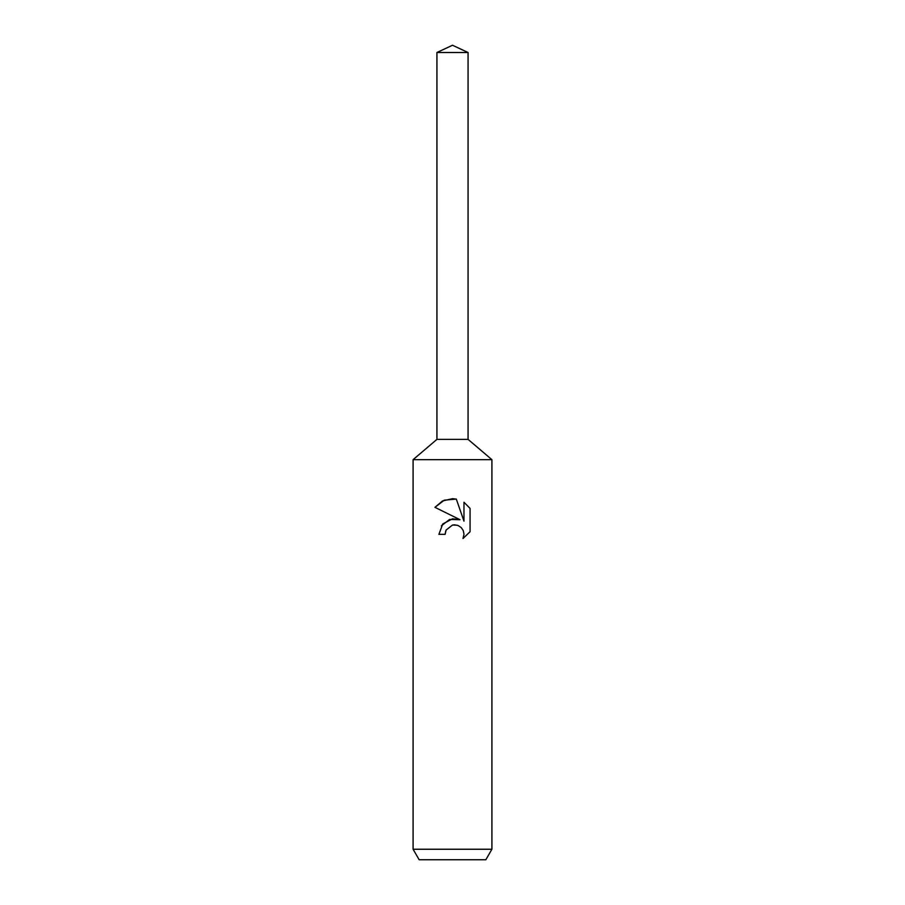 <?xml version="1.0" encoding="UTF-8"?>
<svg xmlns="http://www.w3.org/2000/svg" width="905" height="905" viewBox="0 0 905 905"><rect width="100%" height="100%" fill="white"/><g stroke="black" fill="none" stroke-linecap="round" stroke-linejoin="round"><path stroke-width="1.36" d="M436.934 52.513L468.066 52.513L452.5 45.25L436.934 52.513L436.934 439.366L452.5 439.366L436.934 439.366L413.087 459.672L491.913 459.672L491.913 849.241L413.087 849.241L419.162 859.75L485.838 859.75L491.913 849.241M468.066 52.513L468.066 439.366L452.5 439.366L468.066 439.366L491.913 459.672M456.312 499.085L444.276 500.171L434.943 507.332L442.511 500.951L452.5 498.678L456.312 499.085L463.971 521.156L463.971 502.252L470.068 508.406L470.068 531.733L462.998 538.498L464.005 534.267L463.281 530.647L461.245 527.604L458.19 525.556L454.559 524.821L452.5 525.058L446.108 530.047L445.113 534.335L438.902 534.335L442.76 523.972L452.5 518.791L460.034 519.708L434.932 507.332M445.113 534.335L445.746 530.873M462.998 538.498L470.068 531.721M460.034 519.708L449.559 519.459L441.335 525.873M446.108 530.047L452.466 525.058M452.5 525.058L457.183 525.205M470.068 508.406L463.971 502.252M413.087 459.672L413.087 849.241"/></g></svg>

